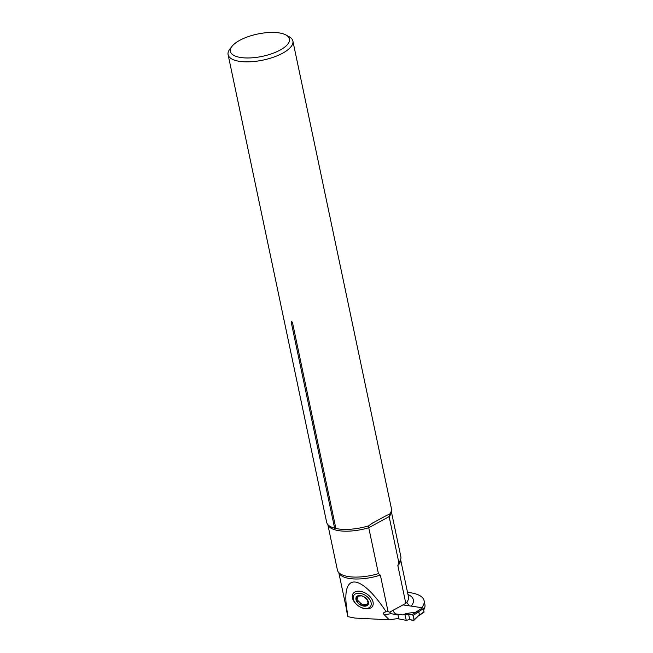 <?xml version="1.0" encoding="UTF-8"?>
<svg xmlns="http://www.w3.org/2000/svg" width="653" height="653" viewBox="0 0 653 653"><rect width="100%" height="100%" fill="white"/><g stroke="black" fill="none" stroke-linecap="round" stroke-linejoin="round"><path stroke-width="0.98" d="M363.819 608.425C360.472 607.641 357.395 605.592 354.579 602.295A11.591 7.314 33.6 0 1 352.947 599.511A11.591 7.314 33.6 0 1 358.358 591.169A11.591 7.314 33.6 0 1 372.847 601.291A11.591 7.314 33.6 0 1 363.843 608.433M347.878 616.661L347.143 611.216C340.531 572.012 359.942 572.306 386.201 611.812L386.078 611.828C383.515 612.294 382.878 613.257 384.176 614.718L389.245 619.811L354.954 618.065L347.878 616.661L347.723 616.016M422.034 607.714L421.969 607.421A39.621 14.97 -11.9 0 0 424.099 600.711A39.621 14.97 -11.9 0 0 407.521 592.377M423.634 609.959A39.621 14.97 -11.9 0 0 424.899 604.49L424.099 600.711M346.629 609.804L346.604 610.245A31.801 12.015 168.1 0 0 346.702 611.151A31.801 12.015 168.1 0 0 347.07 612.22M409.284 605.845L406.795 602.237A31.589 11.934 168.1 0 1 405.807 603.372L397.848 565.588L398.82 562.527L389.147 516.629L368.757 527.73L378.43 573.636A32.421 12.252 -11.9 0 1 339.699 573.399A32.421 12.252 -11.9 0 1 337.454 570.281L327.822 524.563M378.43 573.636L380.364 575.105L388.062 611.616L389.621 612.188L405.807 603.372M389.621 612.188L391.302 613.665L384.176 614.718M388.062 611.616L386.372 611.788M393.122 610.277C393.8 612.596 395.122 614.008 397.097 614.522L397.93 614.644L398.73 618.424L389.245 619.811M397.93 614.644L396.477 614.857L391.302 613.665M398.82 562.527A32.421 12.252 -11.9 0 0 400.109 560.674A32.421 12.252 -11.9 0 0 400.852 556.683L391.269 511.177M327.839 524.588A32.421 12.252 168.1 0 0 368.757 527.73L368.667 525.836A33.099 12.505 168.1 0 1 335.879 528.497L334.622 528.195A33.099 12.505 168.1 0 1 328.483 525.241A33.099 12.505 168.1 0 1 326.68 522.433L228.101 54.672A33.099 12.505 -11.9 0 0 263.069 60.084A33.099 12.505 -11.9 0 0 292.879 41.025A33.099 12.505 -11.9 0 0 289.01 36.625L285.941 34.968A30.185 11.403 -11.9 0 0 239.749 40.323A30.185 11.403 -11.9 0 0 232.011 46.33A30.185 11.403 -11.9 0 0 262.286 56.362A30.185 11.403 -11.9 0 0 285.941 34.968M292.879 41.025L391.408 508.573A33.099 12.505 168.1 0 1 390.927 512.083A33.099 12.505 168.1 0 1 389.278 514.613L387.286 515.037L372.177 523.265L368.667 525.836M232.011 46.33L229.872 49.089A33.099 12.505 -11.9 0 0 228.101 54.672M334.622 528.195L291.262 322.46C291.369 321.145 291.793 321.243 292.528 322.77L335.879 528.497M389.278 514.613L389.147 516.629A32.421 12.252 168.1 0 0 391.253 511.226M357.624 598.711L357.028 596.287L356.473 600.964A6.987 4.416 33.6 0 1 357.028 596.287A6.987 4.416 33.6 0 1 362.75 596.165A6.987 4.416 33.6 0 1 367.925 600.727A6.987 4.416 33.6 0 1 367.37 605.404A6.987 4.416 33.6 0 1 361.648 605.527A6.987 4.416 33.6 0 1 356.473 600.964L358.154 601.87C359.591 601.862 360.366 602.548 360.48 603.927L360.831 603.396L356.791 599.446M358.383 593.21A10.007 6.318 -146.4 0 0 357.011 604.817A10.007 6.318 -146.4 0 0 371.206 604.515A10.007 6.318 -146.4 0 0 358.383 593.21M357.028 596.287L361.354 595.854M361.484 595.822L364.309 597.12L366.708 599.234L367.925 600.727L367.672 601.65M357.722 598.589L356.922 599.405M356.832 599.438L356.367 599.699M368.178 601.764L368.161 601.348M368.145 601.282L367.37 605.404L363.28 605.486M363.354 605.192L361.648 605.527L360.48 603.927M366.007 605.143L366.317 604.531L363.786 604.466L363.386 605.111M360.432 604.041L360.831 603.396M358.064 601.903L358.432 601.34M363.46 604.947L360.807 603.486M367.859 604.621L366.382 604.58M357.46 596.72L357.134 596.205M423.552 612.441A0.833 0.555 -123.1 0 0 424.017 611.771L418.532 615.714M424.017 611.771L423.356 608.637A0.833 0.555 -123.1 0 0 422.573 607.788L402.966 604.915M413.578 620.35L414.084 619.697L413.578 620.35L409.733 619.534L406.264 620.35L397.293 618.628M395.53 613.869L402.811 614.938L405.962 613.616M422.573 607.788L415.92 612.122L406.337 613.502M409.733 619.534L408.607 614.187L412.345 614.473L413.169 615.33L414.084 619.697L419.202 614.914M419.357 614.514L418.802 611.902L415.92 612.122M406.264 620.35L405.105 614.873L408.607 614.187L409.733 619.534C411.619 620.285 413.063 620.334 414.084 619.697L412.729 614.644L408.607 614.187M405.105 614.873L403.783 614.783L406.117 613.608L403.783 614.783M412.345 614.473L416.557 611.91M413.169 615.33L418.802 611.902M397.097 614.522L396.477 614.857M411.235 606.131A35.76 13.509 -11.9 0 0 407.97 594.483M292.528 322.77A2.506 0.947 -11.9 0 0 291.262 322.46M338.785 572.583L346.661 609.935A31.589 11.934 -11.9 0 0 347.143 611.216M380.364 575.105A31.589 11.934 168.1 0 1 338.825 572.624M406.795 602.237A31.589 11.934 -11.9 0 0 408.476 596.899L400.607 559.556M400.591 559.605A31.589 11.934 168.1 0 1 397.848 565.588M358.154 601.87L358.497 601.34M357.167 597.299L357.518 596.769M365.966 605.053L366.317 604.531M423.356 608.637L418.54 611.771M403.905 614.775L406.664 613.396M347.723 615.983L346.702 611.151M387.302 515.078L386.617 515.454M373.312 522.694L372.202 523.306M418.32 615.975L423.846 612.383M418.54 615.763L413.969 620.252"/></g></svg>
